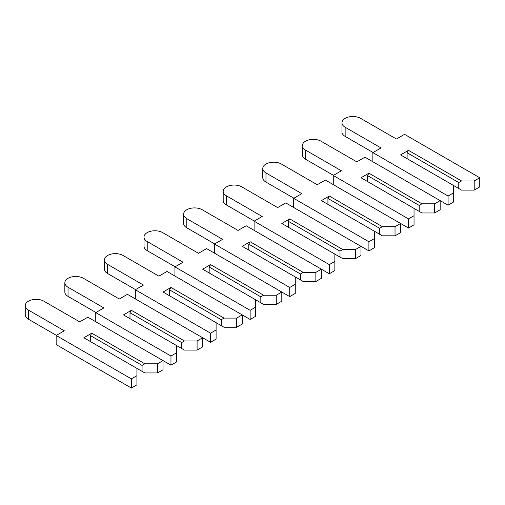 <?xml version="1.0" encoding="UTF-8"?>
<svg xmlns="http://www.w3.org/2000/svg" width="505" height="505" viewBox="0 0 505 505"><rect width="100%" height="100%" fill="white"/><g stroke="black" fill="none" stroke-linecap="round" stroke-linejoin="round"><path stroke-width="0.76" d="M479.75 177.76L479.75 186.9L474.208 190.101L461.538 190.101L458.767 188.504L458.767 182.557L461.538 180.96L408.495 150.332L400.572 154.902L453.623 185.531L453.623 192.841L448.08 196.041L372.86 152.617L380.978 147.933L345.149 127.247A10.914 6.3 180 0 1 341.954 122.791A10.914 6.3 180 0 1 348.69 116.964A10.914 6.3 180 0 1 360.589 118.334L396.419 139.02L404.53 134.33L479.75 177.76L474.208 180.96L461.538 180.96M474.208 190.101L474.208 180.96M458.767 188.504L453.623 185.531M458.767 182.557L407.106 152.731L408.495 150.332M407.106 158.671L407.106 152.731M434.622 212.959L434.622 203.812L440.164 200.618L440.164 209.758L434.622 212.959L421.953 212.959L414.037 208.388L414.037 215.698L408.495 218.899L333.275 175.475L341.393 170.785L305.563 150.105A10.914 6.3 180 0 1 302.362 145.648A10.914 6.3 180 0 1 309.104 139.822A10.914 6.3 180 0 1 321.003 141.192L356.827 161.871L364.945 157.188L448.08 205.188L453.623 201.987L453.623 192.841M373.062 152.504L345.149 136.388A10.914 6.3 180 0 1 341.954 131.931L341.954 122.791M448.08 205.188L448.08 196.041M372.86 161.758L372.86 152.617M434.622 203.812L421.953 203.812L368.902 173.19L360.987 177.76L414.037 208.388M419.182 211.355L419.182 205.415L421.953 203.812M419.182 205.415L367.52 175.589L368.902 173.19M367.52 181.529L367.52 175.589M395.03 235.81L395.03 226.669L400.572 223.469L400.572 232.616L395.03 235.81L382.361 235.81L374.445 231.239L374.445 238.556L368.902 241.756L293.689 198.326L301.801 193.642L265.977 172.956A10.914 6.3 180 0 1 262.777 168.5A10.914 6.3 180 0 1 269.518 162.679A10.914 6.3 180 0 1 281.418 164.043L317.241 184.729L325.359 180.045L408.495 228.039L414.037 224.845L414.037 215.698M333.47 175.361L305.563 159.245A10.914 6.3 180 0 1 302.362 154.789L302.362 145.648M408.495 228.039L408.495 218.899M333.275 184.615L333.275 175.475M395.03 226.669L382.361 226.669L329.317 196.041L321.401 200.618L374.445 231.239M379.59 234.213L379.59 228.273L382.361 226.669M379.59 228.273L327.928 198.446L329.317 196.041M327.928 204.386L327.928 198.446M355.444 258.667L355.444 249.527L360.987 246.326L360.987 255.467L355.444 258.667L342.775 258.667L334.859 254.097L334.859 261.413L329.317 264.614L254.097 221.184L262.215 216.5L226.385 195.814A10.914 6.3 180 0 1 223.191 191.357A10.914 6.3 180 0 1 229.927 185.537A10.914 6.3 180 0 1 241.826 186.9L277.655 207.587L285.767 202.903L368.902 250.897L374.445 247.696L374.445 238.556M293.885 198.213L265.977 182.103A10.914 6.3 180 0 1 262.777 177.646L262.777 168.5M368.902 250.897L368.902 241.756M293.689 207.473L293.689 198.326M355.444 249.527L342.775 249.527L289.725 218.899L281.809 223.469L334.859 254.097M340.004 257.07L340.004 251.124L342.775 249.527M340.004 251.124L288.342 221.297L289.725 218.899M288.342 227.244L288.342 221.297M315.859 281.525L315.859 272.384L321.401 269.184L321.401 278.324L315.859 281.525L303.189 281.525L295.267 276.955L295.267 284.264L289.725 287.465L214.511 244.041L222.629 239.357L186.799 218.671A10.914 6.3 180 0 1 183.599 214.215A10.914 6.3 180 0 1 190.341 208.388A10.914 6.3 180 0 1 202.24 209.758L238.063 230.444L246.181 225.754L329.317 273.754L334.859 270.554L334.859 261.413M254.299 221.07L226.385 204.954A10.914 6.3 180 0 1 223.191 200.498L223.191 191.357M329.317 273.754L329.317 264.614M254.097 230.324L254.097 221.184M315.859 272.384L303.189 272.384L250.139 241.756L242.223 246.326L295.267 276.955M300.418 279.921L300.418 273.981L303.189 272.384M300.418 273.981L248.757 244.155L250.139 241.756M248.757 250.095L248.757 244.155M276.267 304.382L276.267 295.236L281.809 292.035L281.809 301.182L276.267 304.382L263.597 304.382L255.681 299.812L255.681 307.122L250.139 310.322L174.926 266.899L183.037 262.209L147.214 241.529A10.914 6.3 180 0 1 144.013 237.072A10.914 6.3 180 0 1 150.755 231.246A10.914 6.3 180 0 1 162.648 232.616L198.478 253.295L206.595 248.611L289.725 296.612L295.267 293.411L295.267 284.264M214.707 243.928L186.799 227.812A10.914 6.3 180 0 1 183.599 223.355L183.599 214.215M289.725 296.612L289.725 287.465M214.511 253.182L214.511 244.041M276.267 295.236L263.597 295.236L210.553 264.614L202.638 269.184L255.681 299.812M260.826 302.779L260.826 296.839L263.597 295.236M260.826 296.839L209.165 267.012L210.553 264.614M209.165 272.952L209.165 267.012M236.681 327.234L236.681 318.093L242.223 314.893L242.223 324.04L236.681 327.234L224.012 327.234L216.096 322.663L216.096 329.98L210.553 333.18L135.334 289.75L143.452 285.066L107.622 264.38A10.914 6.3 180 0 1 104.428 259.923A10.914 6.3 180 0 1 111.163 254.103A10.914 6.3 180 0 1 123.062 255.467L158.892 276.153L167.004 271.469L250.139 319.463L255.681 316.263L255.681 307.122M175.121 266.785L147.214 250.669A10.914 6.3 180 0 1 144.013 246.213L144.013 237.072M250.139 319.463L250.139 310.322M174.926 276.039L174.926 266.899M236.681 318.093L224.012 318.093L170.961 287.465L163.046 292.035L216.096 322.663M221.24 325.637L221.24 319.697L224.012 318.093M221.24 319.697L169.579 289.864L170.961 287.465M169.579 295.81L169.579 289.864M197.095 350.091L197.095 340.951L202.638 337.75L202.638 346.891L197.095 350.091L184.426 350.091L176.504 345.521L176.504 352.837L170.961 356.038L95.748 312.608L103.86 307.924L68.036 287.238A10.914 6.3 180 0 1 64.836 282.781A10.914 6.3 180 0 1 71.577 276.961A10.914 6.3 180 0 1 83.477 278.324L119.3 299.01L127.418 294.327L210.553 342.321L216.096 339.12L216.096 329.98M135.536 289.636L107.622 273.527A10.914 6.3 180 0 1 104.428 269.07L104.428 259.923M210.553 342.321L210.553 333.18M135.334 298.897L135.334 289.75M197.095 340.951L184.426 340.951L131.376 310.322L123.46 314.893L176.504 345.521M181.655 348.494L181.655 342.548L184.426 340.951M181.655 342.548L129.993 312.721L131.376 310.322M129.993 318.668L129.993 312.721M157.503 372.949L157.503 363.808L163.046 360.608L163.046 369.748L157.503 372.949L144.834 372.949L136.918 368.379L136.918 375.688L131.376 378.889L56.156 335.465L64.274 330.781L28.45 310.095A10.914 6.3 180 0 1 25.25 305.639A10.914 6.3 180 0 1 31.992 299.812A10.914 6.3 180 0 1 43.884 301.182L79.714 321.868L87.832 317.178L170.961 365.178L176.504 361.978L176.504 352.837M95.944 312.494L68.036 296.378A10.914 6.3 180 0 1 64.836 291.922L64.836 282.781M170.961 365.178L170.961 356.038M95.748 321.748L95.748 312.608M157.503 363.808L144.834 363.808L91.79 333.18L83.868 337.75L136.918 368.379M142.063 371.345L142.063 365.405L144.834 363.808M142.063 365.405L90.401 335.579L91.79 333.18M90.401 341.519L90.401 335.579M56.156 335.465L56.156 344.606L131.376 388.036L136.918 384.835L136.918 375.688M56.358 335.352L28.45 319.236A10.914 6.3 180 0 1 25.25 314.779L25.25 305.639M131.376 388.036L131.376 378.889M345.149 136.388L345.149 127.247M305.563 159.245L305.563 150.105M265.977 182.103L265.977 172.956M226.385 204.954L226.385 195.814M186.799 227.812L186.799 218.671M147.214 250.669L147.214 241.529M107.622 273.527L107.622 264.38M68.036 296.378L68.036 287.238M28.45 319.236L28.45 310.095"/></g></svg>
